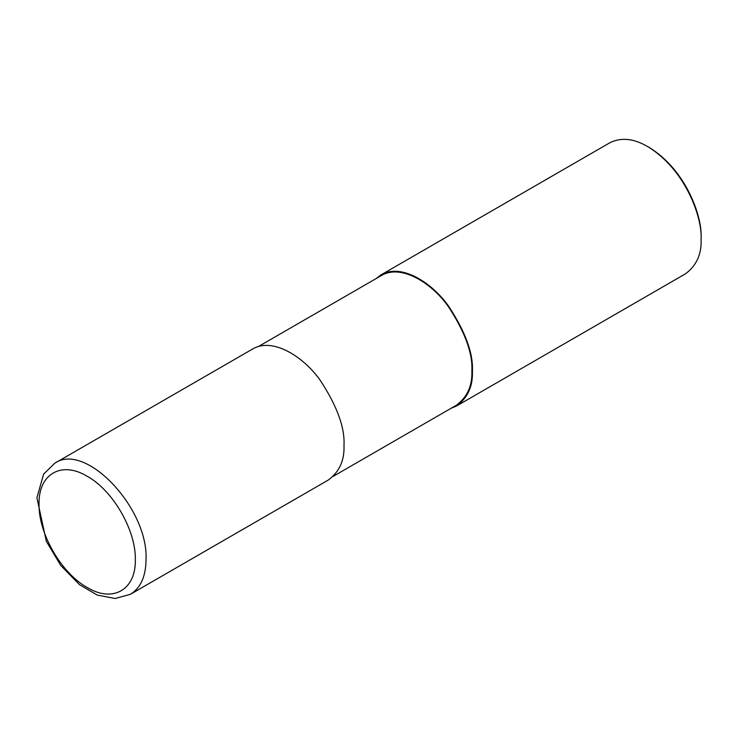 <?xml version="1.0" encoding="UTF-8"?>
<svg xmlns="http://www.w3.org/2000/svg" width="738" height="738" viewBox="0 0 738 738"><rect width="100%" height="100%" fill="white"/><g stroke="black" fill="none" stroke-linecap="round" stroke-linejoin="round"><path stroke-width="1.11" d="M130.386 594.302L328.318 480.032C339.388 471.85 344.609 460.3 343.991 445.392C344.987 427.699 337.063 406.011 320.227 380.319C303.456 356.519 272.645 337.109 252.664 348.982L54.732 463.252L43.625 474.119L36.9 497.79L46.356 541.36L60.765 565.483L79.483 584.644L97.213 595.059L115.137 598.5L130.386 594.302C140.617 588.029 145.829 576.489 146.041 559.681C148.513 508.224 85.387 441.564 54.732 463.252M333.281 476.296L456.342 405.245C467.292 397.145 472.468 385.716 471.859 370.956C472.846 353.437 464.995 331.962 448.326 306.528C431.73 282.968 401.223 263.752 381.435 275.505L258.374 346.556M451.001 408.326L456.721 405.9C467.781 397.717 473.012 386.168 472.394 371.26C473.39 353.567 465.466 331.879 448.621 306.187C431.859 282.386 401.048 262.977 381.057 274.85L376.103 278.586M456.721 405.9L685.427 273.853C696.497 265.671 701.718 254.121 701.1 239.213C702.373 217.295 685.39 169.389 647.604 146.558C633.684 138.412 621.073 137.167 609.773 142.803L381.057 274.85M701.1 239.213L701.1 237.673C702.345 216.299 685.786 169.592 648.942 147.323L647.604 146.558M135.34 559.681C136.004 530.336 112.896 490.327 87.158 476.259C61.411 460.65 38.339 474.036 39.04 504.165C38.413 533.528 61.558 573.509 87.305 587.54C112.997 603.084 136.013 589.69 135.34 559.681M471.859 370.956L472.394 371.26"/></g></svg>
